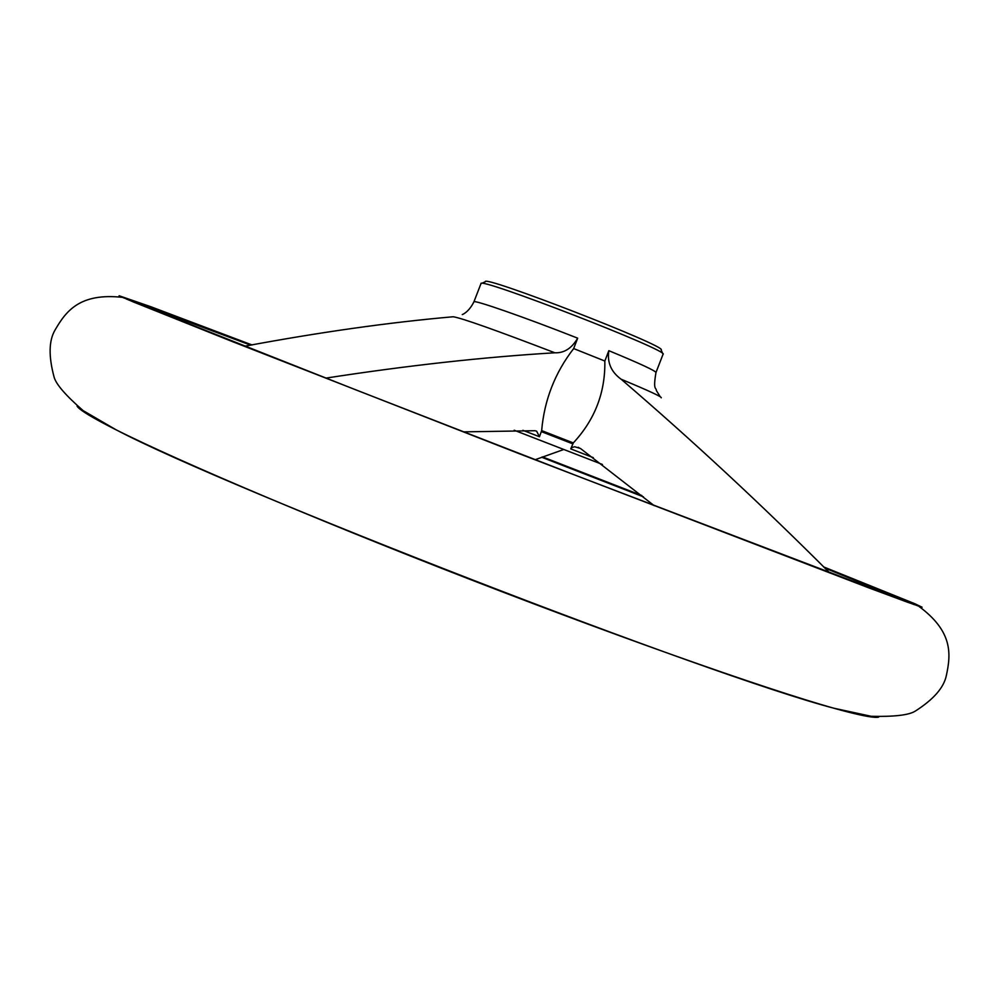<?xml version="1.0" encoding="UTF-8"?>
<svg xmlns="http://www.w3.org/2000/svg" width="999" height="999" viewBox="0 0 999 999"><rect width="100%" height="100%" fill="white"/><g stroke="black" fill="none" stroke-linecap="round" stroke-linejoin="round"><path stroke-width="1.5" d="M325.811 378.122C407.704 365.472 484.053 357.03 554.857 352.784C564.135 353.196 571.753 348.326 577.684 338.174C524.55 317.207 472.989 299.263 473.901 301.873L480.969 283.654C477.197 276.124 670.916 351.261 663.049 354.27L655.981 372.502C655.394 370.729 639.685 363.461 608.841 350.686C607.042 362.475 611.151 371.99 621.166 379.245C691.97 440.035 761.5 504.595 829.744 572.914M541.658 430.606C544.293 400.087 554.957 372.739 573.663 348.564L604.832 361.039C605.406 392.407 594.892 419.705 573.301 442.919L541.658 430.606L539.46 436.738L536.638 431.156L534.84 430.719L463.561 431.868M573.663 348.564L577.684 338.174M654.22 505.694L580.431 448.451L574.7 446.753L571.89 447.54L570.754 448.888L573.301 442.919M662.799 353.733L661.113 349.925C668.806 346.89 481.693 274.313 485.327 281.743L481.518 283.416M514.185 430.232L602.472 464.485L514.21 430.232M604.832 361.039L608.841 350.686M554.857 352.784C495.704 330.107 461.825 318.094 453.209 316.758C389.123 322.39 319.605 332.205 244.643 346.216M535.214 459.69L563.786 449.475M823.526 566.87L914.834 603.733L922.102 607.217L907.292 602.135L868.88 587.887L519.68 453.871L232.792 341.745L133.479 301.998L119.106 295.754L150.999 306.793L252.035 344.955M878.683 717.095C875.124 718.056 864.709 716.308 847.427 711.875L834.352 708.328C711.151 676.435 228.209 489.123 115.734 429.595L103.684 423.389C87.937 415.022 79.071 409.29 77.085 406.181M661.226 397.814C662.262 396.99 648.913 390.796 621.166 379.245M593.331 457.667L570.754 448.888M572.714 443.818L541.433 431.655M539.46 436.738L522.889 430.307M541.595 457.217L643.481 496.865M824.774 568.069L917.894 605.906M123.102 297.627L250.761 345.179M660.214 396.703L656.355 390.547C656.268 387.063 652.809 390.996 655.981 372.502M462.412 314.498C461.188 314.922 468.206 313.311 473.901 301.873M578.846 447.564L578.146 447.29M918.568 606.131C953.221 631.493 950.961 654.37 946.315 675.661C943.805 687.724 933.403 699.575 915.109 711.213C908.74 715.147 894.105 716.832 871.203 716.295L834.352 708.328M122.465 297.34C79.77 292.695 65.996 311.126 55.082 329.97C48.801 340.572 48.489 356.331 54.146 377.272C56.206 384.465 65.872 395.579 83.142 410.626L115.734 429.595M914.372 604.67L581.118 477.46L356.106 389.972L126.536 299.101M641.882 495.566L542.469 456.88M847.427 711.875C788.548 696.927 636.7 644.03 471.016 579.782C305.307 515.496 157.255 452.072 103.684 423.389"/></g></svg>
